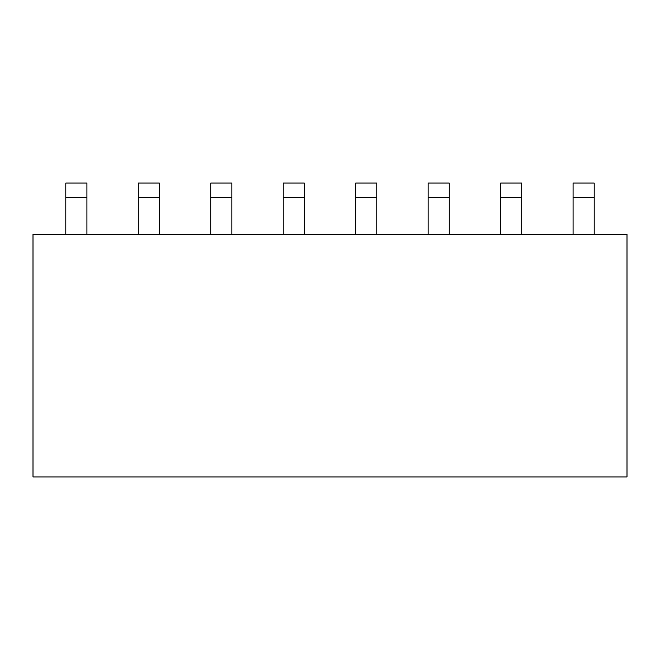 <?xml version="1.0" encoding="UTF-8"?>
<svg xmlns="http://www.w3.org/2000/svg" width="660" height="660" viewBox="0 0 660 660"><rect width="100%" height="100%" fill="white"/><g stroke="black" fill="none" stroke-linecap="round" stroke-linejoin="round"><path stroke-width="0.99" d="M627 476.933L33 476.933L33 234.424L627 234.424L627 476.933M65.81 197.332L65.81 183.067L86.922 183.067L86.922 197.332L65.81 197.332L65.81 234.424M86.922 234.424L86.922 197.332M138.278 197.332L138.278 183.067L159.39 183.067L159.39 197.332L138.278 197.332L138.278 234.424M159.39 234.424L159.39 197.332M210.746 197.332L210.746 183.067L231.858 183.067L231.858 197.332L210.746 197.332L210.746 234.424M231.858 234.424L231.858 197.332M283.214 197.332L283.214 183.067L304.326 183.067L304.326 197.332L283.214 197.332L283.214 234.424M304.326 234.424L304.326 197.332M355.674 197.332L355.674 183.067L376.786 183.067L376.786 197.332L355.674 197.332L355.674 234.424M376.786 234.424L376.786 197.332M428.142 197.332L428.142 183.067L449.254 183.067L449.254 197.332L428.142 197.332L428.142 234.424M449.254 234.424L449.254 197.332M500.61 197.332L500.61 183.067L521.722 183.067L521.722 197.332L500.61 197.332L500.61 234.424M521.722 234.424L521.722 197.332M573.078 197.332L573.078 183.067L594.19 183.067L594.19 197.332L573.078 197.332L573.078 234.424M594.19 234.424L594.19 197.332"/></g></svg>
